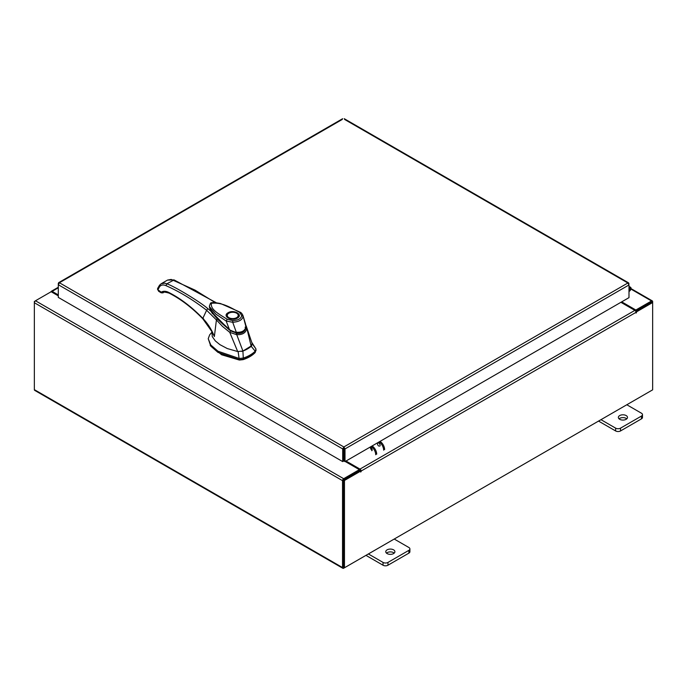 <?xml version="1.0" encoding="UTF-8"?>
<svg xmlns="http://www.w3.org/2000/svg" width="687" height="687" viewBox="0 0 687 687"><rect width="100%" height="100%" fill="white"/><g stroke="black" fill="none" stroke-linecap="round" stroke-linejoin="round"><path stroke-width="1.03" d="M628.991 288.72A1.142 0.661 -60 0 1 629.988 288.274A1.142 0.661 -60 0 1 630.177 288.506A1.142 0.661 -60 0 1 629.696 289.983L628.991 290.687M628.991 287.716A2.284 1.322 -60 0 1 630.563 287.286A2.284 1.322 -60 0 1 630.941 287.75A2.284 1.322 -60 0 1 629.97 290.695L628.991 291.674M393.574 549.849A4.569 2.636 0 0 0 388.593 549.282A4.569 2.636 0 0 0 385.768 551.713A4.569 2.636 0 0 0 387.107 553.585A4.569 2.636 0 0 0 392.088 554.151A4.569 2.636 0 0 0 394.905 551.713A4.569 2.636 0 0 0 393.574 549.849M394.209 553.121A4.569 2.636 0 0 0 393.574 552.657A4.569 2.636 0 0 0 386.472 553.121M368.378 553.954L383.037 562.421A3.469 2.001 0 0 0 387.949 562.421L408.885 550.339A3.469 2.001 0 0 0 409.899 548.922A3.469 2.001 0 0 0 408.885 547.505L394.218 539.037M387.949 562.421L387.949 565.229L408.885 553.138L408.885 550.339M365.948 555.362L383.037 565.229L383.037 562.421M409.899 548.922L409.899 551.721A3.469 2.001 180 0 1 408.885 553.138M387.949 565.229A3.469 2.001 180 0 1 383.037 565.229M626.158 415.566A4.569 2.636 0 0 0 621.177 415A4.569 2.636 0 0 0 618.36 417.438A4.569 2.636 0 0 0 619.7 419.302A4.569 2.636 0 0 0 624.672 419.869A4.569 2.636 0 0 0 627.497 417.438A4.569 2.636 0 0 0 626.158 415.566M626.793 418.838A4.569 2.636 0 0 0 626.158 418.374A4.569 2.636 0 0 0 619.056 418.838M600.962 419.671L615.629 428.138A3.469 2.001 0 0 0 620.533 428.138L641.469 416.056A3.469 2.001 0 0 0 642.482 414.639A3.469 2.001 0 0 0 641.469 413.222L626.81 404.755M620.533 428.138L620.533 430.947L641.469 418.855L641.469 416.056M598.532 421.079L615.629 430.947L615.629 428.138M642.482 414.639L642.482 417.438A3.469 2.001 180 0 1 641.469 418.855M620.533 430.947A3.469 2.001 180 0 1 615.629 430.947M247.483 348.91A28.777 16.617 0 0 0 251.202 346.274L255.195 351.186A32.375 18.695 180 0 1 250.025 355.076A32.375 18.695 180 0 1 243.284 358.064L242.915 351.057A28.777 16.617 0 0 0 247.483 348.91M255.925 350.044L255.195 352.362L255.925 348.867L251.674 342.272M211.785 332.353L209.672 334.835L208.221 338.725L210.797 344.986L217.959 351.203L239.265 358.485L243.284 358.064L243.284 359.232A32.375 18.695 0 0 0 255.195 352.362M238.114 351.529L239.265 359.662L217.959 352.379L210.797 346.162L208.221 338.725M256.011 350.61L255.925 348.867L252.026 343.5M239.265 359.662L243.284 359.232M241.721 351.409L242.915 351.057M211.854 330.911L212.266 336.604L215.323 340.924L219.952 344.676L227.268 348.549L237.693 351.538L242.932 351.048L251.811 345.587M209.587 307.578L209.655 308.154M210.78 311.065L229.518 330.086L218.028 319.678L209.999 308.772M245.551 328.541L242.296 332.302L236.276 333.049L236.276 333.633M236.276 333.049L229.518 330.086M238.561 315.865A5.831 3.366 180 0 1 238.561 316.011L237.006 318.064L231.09 318.948C227.449 317.652 226.057 316.673 226.899 316.011A5.831 3.366 180 0 1 226.899 315.865M228.093 312.748C233.812 309.15 243.593 314.801 237.367 318.107C231.648 321.705 221.867 316.054 228.093 312.748M230.738 318.888A5.831 3.366 180 0 1 228.608 318.107A5.831 3.366 180 0 1 226.899 315.719A5.831 3.366 180 0 1 228.608 313.341L228.608 313.341A5.831 3.366 180 0 1 228.737 313.263M236.852 313.341L236.603 313.195A5.479 3.16 180 0 1 236.603 317.66A5.479 3.16 180 0 1 228.857 317.66A5.479 3.16 180 0 1 228.857 313.195A5.479 3.16 180 0 1 236.603 313.195L236.852 313.341A5.831 3.366 180 0 1 238.561 315.719A5.831 3.366 180 0 1 236.852 318.107A5.831 3.366 180 0 1 234.722 318.888M229.69 329.683L216.362 317.471L211.295 311.065L209.406 306.333M245.68 324.487L242.966 315.522L245.92 326.677L245.079 327.261M245.92 326.677C245.061 330.765 241.858 332.62 236.294 332.233L236.294 332.233C236.809 332.997 228.428 329.588 229.406 329.494L226.178 321.035L215.83 314.088L209.415 306.608C209.956 307.381 208.213 306.454 212.386 312.86C214.301 315.668 217.77 319.429 222.811 324.152L229.398 329.777C230.325 330.851 232.498 331.83 235.907 332.714L236.096 332.74C244.1 333.178 244.821 330.344 245.963 326.875M241.704 315.445C241.231 318.631 238.252 320.348 232.756 320.606L232.721 322.28L226.178 321.035L227.174 319.275C220.347 314.826 210.067 309.803 211.424 303.31C222.408 301.919 231.734 308.351 239.394 312.224L241.704 315.445L243.086 316.295C242.477 319.824 239.024 321.817 232.721 322.28L236.294 332.233M239.394 312.224L240.424 312.808L239.394 312.224M210.17 345.303L221.609 354.767L239.325 360.04L243.104 359.644C248.059 357.987 251.983 355.72 254.877 352.843L255.427 352.096M251.184 346.282L252.103 343.448L246.461 326.694L251.184 346.282M236.74 334.672L236.826 333.358C241.841 333.71 244.778 332.019 245.62 328.283L246.633 328.97C245.628 333.006 242.331 334.904 236.74 334.672L242.932 351.048M236.74 334.689L229.776 332.379L237.693 351.538M229.776 332.379L222.433 326.351L216.422 319.936L214.361 336.561L211.854 331.392M229.767 332.336L230.531 331.177M203.515 318.716L202.82 318.382C191.767 307.003 180.398 298.347 168.71 292.413C165.773 290.97 163.274 290.893 161.23 292.19L163.351 292.645C163.12 291.829 165.043 291.992 169.105 293.126C180.629 298.974 191.871 307.536 202.828 318.811L212.12 331.924L214.361 336.561C211.742 329.726 207.895 323.663 202.82 318.382L206.624 310.266L216.422 319.936L217.04 319.034M212.515 313.736L211.029 311.28L207.8 308.609L206.624 310.266C193.056 299.824 179.496 291.614 165.936 285.629C163.231 284.504 161.127 284.839 159.624 286.651L157.898 289.759L161.23 292.19M216.122 302.649L174.086 279.91L167.525 280.081L171.235 279.429L194.996 290.094L215.16 302.555M174.086 279.91L166.838 283.808C174.498 286.342 200.278 301.979 207.8 308.609M211.029 311.28L209.406 306.436M163.351 292.645L161.909 292.756M165.936 285.629L166.838 283.808L164.743 283.173L161.205 283.722L167.525 280.081M209.501 307.029L211.141 311.314L209.501 307.183M157.933 289.562L158.027 288.008L157.503 289.184L158.688 291.305L161.162 292.808L162.999 292.86M378.795 446.069A1.855 1.073 60 0 1 377.584 444.437A1.855 1.073 60 0 1 377.867 442.952A1.855 1.073 60 0 1 378.795 443.038A1.855 1.073 60 0 1 380.005 444.678A1.855 1.073 60 0 1 379.722 446.164M371.804 450.741A1.855 1.073 -120 0 0 372.088 449.255A1.855 1.073 -120 0 0 370.877 447.615A1.855 1.073 -120 0 0 369.95 447.529M371.839 450.088A1.855 1.073 60 0 1 370.559 447.477M380.04 441.38A6.853 3.959 60 0 1 384.608 449.599M383.647 450.157A6.853 3.959 -120 0 0 379.069 441.93M375.72 454.734A6.853 3.959 -120 0 0 371.143 446.507M372.114 445.949A6.853 3.959 60 0 1 376.682 454.176M342.289 119.435L59.417 282.752L343.852 446.971L345.003 448.92L343.852 448.079L343.852 446.971L342.701 448.92L343.672 448.362L343.672 461.046L342.701 461.604L342.701 448.92L58.301 284.719L59.417 282.752L58.627 283.585M342.701 461.604L58.301 297.402L58.301 283.396L59.417 282.752M343.852 446.971L627.875 282.992L628.991 283.637L627.875 282.992L628.991 284.959L628.991 297.643L345.003 461.604L345.003 448.92L628.991 284.959M344.032 448.362L344.032 461.046L345.003 461.604M627.875 282.992L344.591 119.435M628.991 284.942L628.657 283.825M58.301 295.848L51.156 291.726L35.484 300.769A1.606 0.927 -60 0 0 34.35 302.735L34.35 389.641A1.606 0.927 -60 0 0 34.685 390.371L342.865 568.304A1.606 0.927 120 0 0 343.672 568.226L651.516 390.491A1.606 0.927 120 0 0 651.525 390.482M342.865 568.304A1.606 0.927 120 0 1 342.538 567.565L342.538 480.66A1.606 0.927 120 0 1 343.672 478.702L359.335 469.65L345.2 461.492M343.672 479.818L359.335 470.767L359.335 469.65M621.709 301.851L635.844 310.009L651.516 300.966A1.606 0.927 120 0 1 652.315 300.889L631.018 288.592M635.449 310.893L651.637 302.065M635.844 310.009L635.844 311.125M343.552 567.119L343.5 480.101M652.315 300.889A1.606 0.927 120 0 1 652.65 301.619L652.65 302.538L636.488 311.872L635.801 311.477M58.301 294.921L52.126 291.357A1.606 0.927 -120 0 0 51.327 291.279A1.606 0.927 -120 0 0 51.01 291.803M34.685 301.619L35.475 300.777L343.672 478.702M342.538 480.66L34.35 302.735L34.35 301.421M360.623 471.136L344.462 480.471L343.5 479.912L359.662 470.578L360.623 471.136L360.701 472.046L361.113 471.05A1.606 0.927 -120 0 0 359.979 469.092L346.008 461.029M360.143 470.861L359.335 469.839M620.902 302.314L634.874 310.378A1.606 0.927 60 0 1 636.007 312.345L636.076 313.057L636.488 311.872M344.462 480.471L344.462 567.763L652.65 389.838L652.65 302.538L651.688 301.979L635.673 311.228M343.5 479.912L343.5 567.204L344.462 567.763M629.696 289.983L628.991 289.579M232.756 320.606L227.174 319.275M168.71 292.413L169.844 293.066M157.649 288.42L159.53 285.199L161.205 283.722M159.805 284.959L159.624 286.651M157.924 288.6L157.898 289.759L157.924 288.6M630.924 289.072L651.516 300.966M342.538 567.565L34.35 389.641M58.301 287.793L52.126 291.357M359.979 469.092L634.874 310.378M636.488 312.619L636.007 312.345L361.113 471.05M360.623 471.334L361.113 471.608M630.563 287.286L628.991 286.376M242.966 315.522L242.966 315.522C242.133 313.719 241.189 312.602 240.124 312.164L220.493 303.525C213.923 302.297 210.548 302.28 210.377 303.482L209.372 306.101M246.461 326.694L245.886 325.303M344.247 118.696L628.665 282.907M58.627 282.666L342.633 118.696M58.301 287.252L51.327 291.279"/></g></svg>
